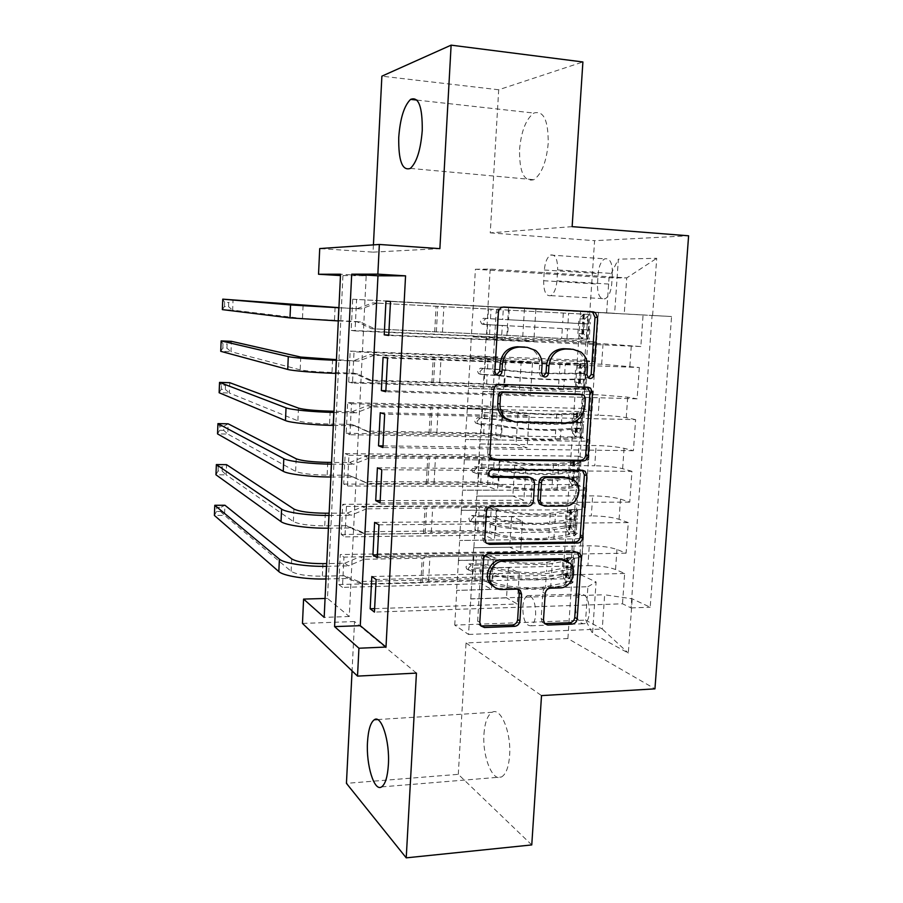 <?xml version="1.0" encoding="UTF-8"?>
<svg xmlns="http://www.w3.org/2000/svg" width="903" height="903" viewBox="0 0 903 903"><rect width="100%" height="100%" fill="white"/><g stroke="black" fill="none" stroke-linecap="round" stroke-linejoin="round"><path stroke-width="0.68" stroke-dasharray="4.51 3.39" d="M572.671 349.258L578.259 351.696C582.943 355.353 585.167 360.421 584.93 366.889L584.433 374.271L585.844 377.533L588.496 378.018M590.81 311.704L501.56 306.896C498.456 307.065 496.65 308.837 496.142 312.19L492.62 371.054L493.941 374.271L496.627 374.982M527.138 347.362L533.097 350.082C537.669 353.818 539.847 358.863 539.622 365.196L539.147 372.691L540.513 375.93L543.188 376.528M483.974 733.947C484.855 722.287 487.575 715.063 492.135 712.298C500.691 706.868 511.414 732.457 509.608 755.518C508.671 767.223 505.94 774.402 501.413 777.031C492.417 782.19 482.225 756.048 483.974 733.947M519.564 149.537C521.234 131.138 525.997 118.982 533.876 113.056C543.606 110.279 548.381 120.381 548.211 143.363C546.383 162.043 541.608 174.144 533.865 179.697C524.056 182.158 519.293 172.101 519.564 149.537M575.55 605.292C576.08 599.265 577.728 595.506 580.482 594.016C586.194 593.802 589.162 599.953 589.388 612.471C588.835 618.521 587.187 622.269 584.455 623.725C578.699 623.838 575.742 617.697 575.55 605.292M522.781 607.053C523.288 600.935 524.824 597.12 527.397 595.608C532.725 595.404 535.479 601.669 535.671 614.39C535.152 620.53 533.617 624.334 531.054 625.802C525.693 625.903 522.939 619.65 522.781 607.053M531.765 844.926L458.284 774.334L346.436 783.352M572.141 226.653L490.25 232.872L498.704 89.769L582.898 61.968M498.704 89.769L381.879 76.168M338.806 584.523L570.165 578.631L572.05 550.582L340.262 554.555L338.806 584.523L342.474 587.368L343.953 557.128L340.262 554.555M341.244 534.508L573.303 531.799L575.2 503.535L342.711 504.303L341.244 534.508L344.946 536.89L346.436 506.414L342.711 504.303M343.693 484.087L576.464 484.629L578.371 456.15L345.183 453.645L343.693 484.087L347.441 486.017L348.942 455.293L345.183 453.645M346.176 433.259L579.647 437.097L581.566 408.404L347.666 402.58L346.176 433.259L349.958 434.738L351.47 403.765L347.666 402.58M584.783 360.297L350.172 351.109L348.671 382.037L582.853 389.204L584.783 360.297L595.337 361.889L470.282 357.509L471.287 336.83L506.707 338.411L496.39 337.259L355.048 330.916L356.583 299.446L352.701 299.22L351.188 330.396L355.048 330.916M385.953 301.173L535.863 309.21L488.162 306.602L486.277 338.58L603.069 343.738L640.825 346.549L643.071 314.978L390.491 301.444M640.825 346.549L388.73 335.453M486.062 338.557L484.809 359.766L601.669 364.236L639.335 367.51L387.568 358.028M639.335 367.51L637.1 398.833L385.818 391.744M380.231 412.739L529.135 416.057L517.983 413.393L481.897 412.558L479.82 443.949L596.115 445.563C607.606 445.868 616.93 446.782 624.086 448.328L633.409 450.699L635.622 419.624L384.667 414.127M633.409 450.699L382.94 447.549M377.409 467.799L525.817 468.826L514.766 465.18L478.793 464.887L476.942 496.086L592.673 495.882C604.141 496.052 613.419 497.124 620.508 499.099L629.741 502.136L631.942 471.321L381.788 469.729M629.741 502.136L380.084 502.869M374.598 522.397L522.521 521.155L511.583 516.539L475.723 516.798L473.883 547.737L589.264 545.807C600.698 545.852 609.92 547.071 616.952 549.464L626.106 553.167L628.285 522.6L378.944 524.857M626.106 553.167L377.251 557.704M573.303 531.799L581.306 535.039L583.473 536.777C583.101 538.053 579.534 538.775 572.762 538.933L459.661 540.491L494.449 539.904L484.516 535.174L344.946 536.89M572.05 550.582L580.031 554.047L582.175 555.909C581.803 557.309 578.225 558.099 571.464 558.302L458.498 560.492L459.661 540.491M576.464 484.629L586.736 488.67C586.386 489.686 582.807 490.216 576.024 490.261L462.573 490.182L497.474 490.126L487.451 486.265L347.441 486.017M575.2 503.535L585.426 507.949C585.065 509.078 581.498 509.687 574.714 509.766L461.41 510.353L462.573 490.182M579.647 437.097L590.02 440.201C589.682 440.935 586.115 441.274 579.308 441.206L465.519 439.479L500.533 439.953L490.408 436.984L349.958 434.738M493.817 460.09L464.345 459.808L465.519 439.479M578.371 456.15L588.711 459.638C588.361 460.485 584.783 460.891 577.988 460.869L494.392 460.09M582.853 389.204L593.327 391.371L582.616 391.778L468.488 388.369L503.603 389.385L493.388 387.319L352.486 383.041L354.021 351.82L350.172 351.109M581.566 408.404L592.007 410.944L581.284 411.599L467.302 408.867L468.488 388.369M342.937 275.708L327.484 598.407L349.258 616.512L366.189 275.765L340.476 275.562M348.671 382.037L352.486 383.041M612.426 273.496L611.692 284.253C610.913 291.838 608.735 296.681 605.145 298.769C599.987 299.582 597.436 294.671 597.47 284.05L598.181 273.519C598.937 265.9 601.138 261.012 604.784 258.834C609.897 257.942 612.448 262.829 612.426 273.496L557.648 269.907L556.948 280.844C556.214 288.565 554.171 293.498 550.819 295.631C545.999 296.477 543.617 291.5 543.674 280.72L544.351 270.008C545.062 262.265 547.128 257.287 550.537 255.052C555.311 254.115 557.682 259.071 557.648 269.907M458.284 774.334L466.038 642.947L567.897 638.556L654.946 688.854M567.897 638.556L594.592 240.683L688.605 235.796M570.165 578.631L563.054 575.211L580.697 574.782L598.486 312.37L614.638 313.296L473.285 305.745L475.407 269.263L609.04 277.831L626.761 277.91L624.244 313.894L671.561 316.524L650.205 607.234L632.213 598.836L604.649 594.761L602.256 629.019L585.618 620.135L587.909 586.724L456.76 590.393L491.446 589.309L481.604 583.71L342.474 587.368M580.697 574.782L596.093 581.972L592.549 633.443L628.307 653.05L632.213 598.836M652.609 315.452L656.718 258.292L618.374 259.172L614.638 313.296M473.691 547.636L472.472 568.168L587.909 565.662L589.264 545.807M476.739 495.995L475.52 516.708L591.307 515.895L592.673 495.882M479.82 443.949L478.59 464.819L594.738 465.745L596.115 445.563M383.075 357.204L532.488 362.859L521.223 361.189L485.013 359.8L482.936 391.462L599.581 394.859L627.687 397.162L637.1 398.833M482.936 391.462L481.683 412.513L598.192 415.188L599.581 394.859M351.188 330.396L586.081 340.962L596.669 342.158L585.945 341.966L471.479 336.853M643.071 314.978L652.079 315.486L631.039 607.9L622.506 603.802L374.44 612.087M587.909 565.662C599.321 565.662 608.532 566.949 615.541 569.5L624.662 573.473L622.506 603.802M628.285 522.6L619.074 519.293C612.008 517.159 602.752 516.019 591.307 515.895M631.942 471.321L622.641 468.691C615.519 466.975 606.218 465.993 594.738 465.745M635.622 419.624L626.242 417.683C619.063 416.385 609.706 415.561 598.192 415.188M563.054 575.211L580.561 311.411L588.034 311.84L586.081 340.962M371.822 576.52L519.259 573.066L508.423 567.502L472.675 568.28L468.544 634.459L454.74 625.102L585.618 620.135L592.549 633.443M454.74 625.102L456.76 590.393M606.635 312.889L609.04 277.831L618.374 259.172M475.407 269.263L490.182 269.105L626.761 277.91L656.718 258.292M490.182 269.105L487.959 306.591L624.244 313.894M416.43 673.096L354.54 621.546L352.068 670.895M354.54 621.546L302.471 623.42M327.484 598.407L325.069 598.475M373.424 244.871L373.052 252.14L319.718 248.562M490.25 232.872L594.592 240.683M468.544 634.459L602.256 629.019L628.307 653.05M470.655 598.847L604.649 594.761M458.498 560.492L456.568 590.28M461.41 510.353L459.469 540.389M464.345 459.808L462.392 490.103M467.302 408.867L465.327 439.422M470.282 357.509L468.296 388.335M473.285 305.745L471.287 336.83M366.189 275.765L340.533 274.219M349.258 616.512L324.166 617.37M473.093 305.733L508.57 307.641L498.208 307.043L496.39 337.259M508.57 307.641L506.707 338.411M352.701 299.22L588.034 311.84M580.561 311.411L598.486 312.37M498.208 307.043L356.583 299.446M652.079 315.486L671.561 316.524M388.753 335.047L533.831 341.447L522.521 340.183L486.277 338.58M524.485 308.555L522.521 340.183M535.863 309.21L533.831 341.447M624.662 573.473L376.122 579.512M470.091 357.486L505.466 358.852L503.603 389.385M505.466 358.852L495.183 357.328L493.388 387.319M495.183 357.328L354.021 351.82M385.874 390.706L530.467 394.825L519.27 392.557L483.139 391.507M521.223 361.189L519.27 392.557M532.488 362.859L530.467 394.825M517.983 413.393L516.053 444.513L480.035 444.005M529.135 416.057L527.138 447.775L516.053 444.513M383.03 445.89L527.138 447.775M467.111 408.811L502.373 409.657L492.191 407.23L351.47 403.765M492.191 407.23L490.408 436.984M502.373 409.657L500.533 439.953M514.766 465.18L512.848 496.052L476.942 496.086M525.817 468.826L523.842 500.273L512.848 496.052M380.197 500.601L523.842 500.273M464.153 459.74L499.303 460.067L489.223 456.737L348.942 455.293M489.223 456.737L487.451 486.265M499.303 460.067L497.474 490.126M511.583 516.539L509.676 547.173L473.883 547.737M522.521 521.155L520.557 552.354L509.676 547.173M377.398 554.848L520.557 552.354M461.219 510.263L496.266 510.082L486.277 505.872L346.436 506.414M486.277 505.872L484.516 535.174M496.266 510.082L494.449 539.904M508.423 567.502L506.538 597.876L470.858 598.971M518.232 589.366L517.306 604.005L506.538 597.876M519.259 573.066L518.243 589.253M631.039 607.9L650.205 607.234M374.621 608.633L517.306 604.005M458.306 560.391L493.252 559.713L483.353 554.634L343.953 557.128M587.909 586.724L596.093 581.972M483.353 554.634L481.604 583.71M493.252 559.713L491.446 589.309M466.038 642.947L541.518 695.603M373.052 252.14L439.874 248.652M587.221 387.218L496.91 384.023C493.828 384.26 492.033 386.044 491.525 389.362L487.654 453.927L489.245 458.148L492.124 459.413M510.59 421.182L565.786 422.48C575.211 421.633 580.719 416.057 582.333 405.729L582.853 397.975L580.64 394.306M530.151 477.473L532.206 482.044L531.066 499.935C530.569 503.163 528.819 504.946 525.828 505.285L489.595 505.42C486.536 505.759 484.753 507.565 484.256 510.838L482.62 538.019L483.952 541.89L486.424 543.245M582.356 470.271L579.963 469.515L490.284 468.905C486.638 469.989 485.746 472.213 487.597 475.576L489.832 476.491M542.127 505.206L562.625 505.149C574.421 505.703 581.306 487.089 572.028 479.719L569.161 477.856M565.402 560.391L567.456 561.982C575.854 569.477 568.811 586.95 557.478 586.702L548.008 586.961C545.073 587.356 543.358 589.151 542.861 592.323L541.145 618.679L542.353 622.348L544.644 623.623M494.855 587.356L502.068 589.535M517.983 589.196L514.755 587.887L499.856 588.293M577.367 552.252L574.489 551.169L486.751 552.692C483.692 553.076 481.92 554.882 481.423 558.144L477.653 621.027L478.771 624.571L480.915 625.971L478.771 624.571M583.62 333.805L577.909 333.534L582.108 338.896L587.842 339.156L583.62 333.805L584.602 319.075L589.501 314.436L509.179 310.169L508.592 319.741L483.319 318.296L480.385 321.163L481.592 323.816L482.97 324.301L508.231 325.78L507.644 335.329L371.483 328.726L356.595 321.558L302.482 318.499L232.647 310.124L233.053 299.683L228.73 302.55L228.561 306.715L224.463 306.512L224.621 302.347L228.73 302.55M587.842 339.156L566.949 338.873L501.718 335.058L502.294 325.498L485.509 324.527L484.132 324.053L482.913 321.378L485.87 318.499L502.655 319.448L503.242 309.853L372.781 302.889L488.489 309.018L487.925 318.522M589.501 314.436L503.242 309.853M509.179 310.169L488.489 309.018M582.108 338.896L561.655 338.49L507.644 335.329M501.718 335.058L371.483 328.726M577.909 333.534L578.891 318.782L584.602 319.075M583.756 314.131L578.891 318.782M376.822 303.16L361.155 308.905L338.941 307.652M357.238 308.589L372.781 302.889M502.294 325.498L589.648 329.9C588.745 328.286 588.812 326.333 589.885 324.03L502.655 319.448M508.592 319.741L583.756 323.759L583.282 329.584L508.231 325.78M434.682 331.932L436.093 306.286M338.309 320.937L360.511 321.999L375.513 329.234M338.941 307.765L361.155 308.905M224.463 306.512L222.352 309.616L232.647 310.124L228.561 306.715M356.595 321.558L360.511 321.999M224.621 302.347L222.759 299.153M580.358 382.658L574.669 382.477L578.823 388.143L584.534 388.313L580.358 382.658L581.329 368.04L586.182 363.785L560.018 363.74C546.925 363.762 514.744 361.764 506.12 360.399L505.545 369.891L480.385 368.176L477.45 371.054L478.545 373.582L480.035 374.135L505.183 375.885L504.596 385.367L484.064 383.707L368.898 380.095L354.066 373.199L332.011 372.465C316.377 371.844 305.767 370.975 300.18 369.858L230.999 351.696L231.405 341.323L227.104 344.054L226.935 348.186L222.849 348.027L223.007 343.885L227.104 344.054M584.534 388.313L585.9 388.753L583.383 389.046L563.641 389.464C547.895 389.904 508.908 387.319 498.693 385.186L499.257 375.693L482.552 374.598L481.051 374.045L479.967 371.505L482.902 368.605L499.63 369.688L500.194 360.173L374.192 355.206L370.185 354.461L485.532 358.897L484.967 368.334M586.182 363.785L565.289 364.214C549.555 364.259 510.466 361.821 500.194 360.173M506.12 360.399L485.532 358.897M578.823 388.143L558.381 388.9C545.299 389.261 513.186 387.139 504.596 385.367M498.693 385.186L486.593 384.204L372.883 381.066L368.898 380.095M574.669 382.477L575.64 367.837L581.329 368.04M580.46 363.57L575.64 367.837M374.192 355.206L358.57 361.121L336.458 359.654M354.698 360.331L370.185 354.461M499.257 375.693C509.495 377.646 548.527 380.163 564.262 379.881L586.329 379.26C585.437 377.589 585.505 375.648 586.544 373.424L564.668 373.819C548.922 374.011 509.868 371.517 499.63 369.688M505.545 369.891C514.157 371.415 546.304 373.458 559.386 373.311L580.448 373.221L579.986 379.046L559.002 379.35C545.909 379.576 513.784 377.499 505.183 375.885M431.871 382.906L433.271 357.464M335.803 373.379L357.927 374.113L372.883 381.066M336.435 360.308L358.57 361.121M222.849 348.027L220.738 351.312L230.999 351.696L226.935 348.186M354.066 373.199L357.927 374.113M223.007 343.885L221.145 340.916M577.119 431.149L571.452 431.047L575.561 437.007L581.261 437.108L577.119 431.149L578.089 416.644L582.898 412.761L556.745 413.958C543.662 414.646 511.629 412.411 503.084 410.233L502.508 419.658L477.473 417.671L474.549 420.572L475.52 422.976L481.694 423.676C490.6 423.936 497.429 424.579 502.147 425.606L501.583 435.009C496.853 433.925 490.047 433.259 481.141 433.022L366.336 431.058L351.549 424.421L329.561 424.004C313.984 423.541 303.431 422.48 297.888 420.821L229.373 393.008L229.78 382.703L225.479 385.276L225.321 389.385L221.246 389.272L221.404 385.163L225.479 385.276M581.261 437.108L582.604 437.763L580.087 438.327L560.357 439.648C544.622 440.89 505.804 438.034 495.679 434.93L496.255 425.505L479.617 424.275L478.014 423.665L477.032 421.249L479.967 418.337L496.616 419.545L497.181 410.109L485.114 409.025L371.584 406.835L367.611 405.628L482.597 408.404L482.044 417.773M582.898 412.761L584.252 413.303L581.735 413.732L561.993 414.601C546.259 415.448 507.351 412.727 497.181 410.109M503.084 410.233L482.597 408.404M575.561 437.007L555.119 438.926C542.048 439.93 510.082 437.583 501.583 435.009M495.679 434.93L483.647 433.745L370.286 432.492L366.336 431.058M571.452 431.047L572.412 416.509L578.089 416.644M577.186 412.626L572.412 416.509M371.584 406.835L356.019 412.919L352.17 411.655L333.997 411.249M352.17 411.655L367.611 405.628M496.255 425.505C506.391 428.428 545.243 431.239 560.977 430.144L583.225 428.474L583.62 422.604L561.373 424.128C545.638 425.132 506.764 422.356 496.616 419.545M502.508 419.658C511.042 421.983 543.053 424.263 556.124 423.451L577.175 422.333L576.712 428.135L555.74 429.444C542.658 430.336 510.669 428.033 502.147 425.606M429.072 433.474L430.471 408.246M333.32 425.403L355.376 425.81L370.286 432.492M333.941 412.434L356.019 412.919M221.246 389.272L219.136 392.726L229.373 393.008L225.321 389.385M351.549 424.421L355.376 425.81M221.404 385.163L219.542 382.398M573.913 479.267L568.258 479.245L572.333 485.509L578.022 485.521L573.913 479.267L574.872 464.876L579.636 461.354L573.947 461.309L574.556 461.67L573.258 462.031L553.505 463.792C540.434 465.124 508.536 462.663 500.081 459.695L499.506 469.052C494.81 467.754 488.026 467.009 479.132 466.828L474.572 466.795L471.671 469.707L472.54 471.987L478.793 472.687C487.676 472.856 494.46 473.612 499.145 474.944L498.58 484.279C493.896 482.891 487.112 482.112 478.24 481.954L363.796 481.615L349.055 475.249L327.146 475.136C311.614 474.831 301.117 473.578 295.62 471.377L227.748 434.05L228.154 423.812L223.876 426.25L223.718 430.336L219.655 430.268L219.813 426.182L223.876 426.25M578.022 485.521L579.342 486.39L576.814 487.225L557.095 489.449C541.371 491.48 502.723 488.342 492.699 484.279L493.264 474.933L476.705 473.578L475.001 472.901L474.131 470.61L477.055 467.675L493.625 469.018L494.189 459.65L482.179 458.374L368.988 458.058L365.06 456.387L479.685 457.539L479.132 466.828M579.636 461.354L580.968 462.122L578.439 462.821L558.72 464.594C542.996 466.23 504.258 463.239 494.189 459.65M500.081 459.695C495.375 458.453 488.579 457.731 479.685 457.539M572.333 485.509L572.942 485.927L571.633 486.356L551.891 488.557C538.831 490.216 507.001 487.643 498.58 484.279M492.699 484.279L480.723 482.913L367.702 483.511L363.796 481.615M568.258 479.245L569.206 464.819L574.872 464.876M573.947 461.309L569.206 464.819M368.988 458.058L353.479 464.311L349.675 462.573L331.559 462.426M349.675 462.573L365.06 456.387M493.264 474.933C503.31 478.816 541.992 481.897 557.715 480.012L579.952 477.179L580.347 471.355L558.099 474.052C542.376 475.836 503.682 472.788 493.625 469.018M499.506 469.052C507.96 472.167 539.825 474.673 552.896 473.206L573.856 471.016L573.461 476.852L568.359 477.529M567.276 477.642L552.501 479.154C539.441 480.689 507.588 478.161 499.145 474.944M426.306 483.658L427.683 458.622M330.859 476.998L352.847 477.089L367.702 483.511M331.48 464.142L353.479 464.311M219.655 430.268L217.544 433.891L227.748 434.05L223.718 430.336M349.055 475.249L352.847 477.089M219.813 426.182L217.939 423.62M570.719 527.036L565.086 527.092L569.025 533.481L574.793 533.571L570.719 527.036L571.678 512.735L576.407 509.597L570.73 509.619L571.328 510.093L570.019 510.59L550.288 513.231C537.229 515.207 505.477 512.52 497.09 508.773L496.526 518.051C491.864 516.448 485.114 515.602 476.253 515.511L471.705 515.534L468.804 518.469L469.583 520.636L471.366 521.37L475.904 521.324C484.764 521.403 491.514 522.273 496.165 523.909L495.6 533.176C490.961 531.472 484.211 530.592 475.362 530.524L361.268 531.777L346.571 525.659L324.741 525.862C309.266 525.704 298.814 524.271 293.362 521.539L226.134 474.831L226.54 464.661L222.285 466.953L222.127 471.016L218.074 470.994L218.233 466.93L222.285 466.953M574.793 533.571L576.091 534.655L573.552 535.761L553.855 538.865C538.143 541.665 499.675 538.267 489.742 533.255L490.306 523.988C487.586 523.018 483.602 522.51 478.376 522.453L473.815 522.498L472.032 521.765L471.242 519.597L474.154 516.651L478.725 516.618C483.952 516.674 487.936 517.171 490.656 518.119L491.221 508.818C488.489 507.904 484.505 507.418 479.279 507.351L366.415 508.874L362.532 506.741L476.795 506.29L476.253 515.511M576.407 509.597L577.717 510.567L575.177 511.538L555.469 514.202C539.757 516.618 501.199 513.356 491.221 508.818M497.09 508.773C492.428 507.226 485.656 506.402 476.795 506.29M569.127 533.639L569.725 534.17L568.416 534.734L548.685 537.804C535.637 540.107 503.953 537.308 495.6 533.176M489.742 533.255C487.022 532.262 483.049 531.732 477.822 531.698L431.295 532.228L423.563 533.447L365.139 534.124L361.268 531.777M565.086 527.092L566.034 512.769L571.678 512.735M570.73 509.619L566.034 512.769M366.415 508.874L350.951 515.286L347.192 513.096L329.132 513.197M347.192 513.096L362.532 506.741M490.306 523.988C500.251 528.808 538.764 532.16 554.476 529.508L574.173 526.562L576.712 525.512L577.096 519.733L574.568 520.749L554.86 523.582C539.147 526.156 500.612 522.826 490.656 518.119M496.526 518.051C504.89 521.957 536.619 524.677 549.679 522.577L570.707 519.383L570.244 525.196L549.295 528.481C536.235 530.659 504.529 527.905 496.165 523.909M423.563 533.447L424.929 508.603M328.421 528.187L350.33 527.973L365.139 534.124M329.031 515.432L350.951 515.286M218.074 470.994L215.964 474.786L226.134 474.831L222.127 471.016M346.571 525.659L350.33 527.973M218.233 466.93L216.359 464.582M567.558 574.443L561.937 574.579L565.944 581.419L571.599 581.261L567.558 574.443L568.506 560.255L573.191 557.467L567.535 557.569L568.122 558.156L566.813 558.776L547.094 562.287C534.045 564.906 502.429 562.005 494.122 557.478L493.569 566.689C488.941 564.781 482.213 563.822 473.386 563.822L468.849 563.912L465.959 566.87L466.67 568.924L468.51 569.691L473.048 569.59C481.875 569.59 488.591 570.561 493.207 572.502L492.654 581.69C488.038 579.692 481.322 578.699 472.506 578.721L358.762 581.543L344.122 575.685L322.348 576.193C306.941 576.182 296.534 574.556 291.127 571.306L224.542 515.353L224.937 505.251L220.704 507.407L220.546 511.437L216.494 511.459L216.652 507.418L220.704 507.407M571.599 581.261L572.874 582.559L570.335 583.914L550.649 587.898C534.948 591.465 496.639 587.797 486.807 581.859L487.36 572.66C484.663 571.509 480.701 570.944 475.497 570.944L470.937 571.046L469.086 570.267L468.386 568.201L471.287 565.244L475.836 565.143C481.051 565.143 485.013 565.707 487.722 566.836L488.275 557.602C485.566 556.519 481.604 555.966 476.389 555.955L429.93 556.801L422.198 558.201L363.864 559.284L360.015 556.711L473.928 554.668L473.386 563.822M573.191 557.467L574.477 558.652L571.938 559.883L552.252 563.427C536.54 566.61 498.151 563.077 488.275 557.602M494.122 557.478C489.494 555.627 482.766 554.69 473.928 554.668M565.944 581.419L566.531 582.04L565.222 582.74L545.514 586.679C532.465 589.603 500.917 586.589 492.654 581.69M486.807 581.859C484.11 580.685 480.159 580.098 474.944 580.11L428.564 581.284L420.832 582.853L362.6 584.343L358.762 581.543M561.937 574.579L562.874 560.368L568.506 560.255M567.535 557.569L562.874 560.368M363.864 559.284L348.456 565.865L344.732 563.224L326.739 563.574M344.732 563.224L360.015 556.711M487.36 572.66C497.214 578.405 535.558 582.029 551.259 578.609L570.944 574.793L573.484 573.484L573.868 567.75L571.328 569.025L551.643 572.739C535.942 576.069 497.576 572.479 487.722 566.836M493.569 566.689C501.854 571.351 533.436 574.297 546.496 571.565L567.502 567.377L567.039 573.168L546.112 577.423C533.063 580.234 501.492 577.254 493.207 572.502M420.832 582.853L422.198 558.201M326.006 578.958L347.836 578.439L362.6 584.343M326.604 566.305L348.456 565.865M216.494 511.459L214.395 515.421L224.542 515.353L220.546 511.437M344.122 575.685L347.836 578.439M216.652 507.418L214.79 505.285M571.464 558.302L572.762 538.933M574.714 509.766L576.024 490.261M577.988 460.869L579.308 441.206M581.284 411.599L582.616 391.778M584.613 361.934L585.945 341.966M601.669 364.236L603.069 343.738M629.865 366.257L631.321 345.578M615.541 569.5L616.952 549.464M619.074 519.293L620.508 499.099M622.641 468.691L624.086 448.328M626.242 417.683L627.687 397.162M593.057 361.392L594.377 341.808M589.761 410.109L591.07 390.66M586.487 458.442L587.797 439.151M583.248 506.425L584.546 487.281M580.031 554.047L581.306 535.039M544.351 270.008L598.181 273.519M543.674 280.72L597.47 284.05M556.948 280.844L611.692 284.253M584.93 366.889L587.481 367.25M539.147 372.691L541.54 373.074M539.622 365.196L542.026 365.557M492.62 371.054L494.867 371.449M496.142 312.19L498.411 312.348M501.56 306.896L503.84 307.031M590.562 311.682L593.147 311.828M584.433 374.271L586.984 374.666M487.654 453.927L489.866 454.649M491.525 389.362L493.76 389.825M496.91 384.023L499.167 384.464M585.516 386.8L588.067 387.24M582.853 397.975L585.381 398.46M512.735 421.385L515.037 421.972M565.786 422.48L568.258 423.055M582.333 405.729L584.862 406.237M482.62 538.019L484.798 539.08M484.256 510.838L486.435 511.775M489.595 505.42L491.796 506.335M525.828 505.285L528.153 506.188M531.066 499.935L533.413 500.826M532.206 482.044L534.553 482.857M490.284 468.905L492.496 469.684M579.963 469.515L582.469 470.271M562.625 505.149L565.064 506.041M542.443 505.217L544.814 506.131M541.145 618.679L543.493 620.011M542.861 592.323L545.22 593.564M548.008 586.961L550.39 588.18M557.478 586.702L559.894 587.909M514.755 587.887L517.013 589.117M477.653 621.027L479.798 622.393M481.423 558.144L483.59 559.273M486.751 552.692L488.929 553.799M574.489 551.169L576.949 552.241M485.87 318.499L483.319 318.296M587.729 339.02L589.377 314.56M583.631 314.255L582.006 338.76M490.487 318.725L491.051 309.176M442.459 332.135L443.881 306.681M489.561 334.279L490.126 324.753M487.575 324.516L487.01 334.008M335.092 307.449L334.471 320.509M567.987 323.116L568.619 313.431M566.949 338.873L567.581 329.223M563.303 313.127L562.682 322.777M562.287 328.861L561.655 338.49M587.751 323.917L588.384 314.425M583.112 314.12L582.48 323.59M586.713 339.393L587.345 329.911M582.074 329.561L581.453 339.009M436.341 331.932L437.752 306.365M303.069 305.586L302.482 318.499M583.677 323.624L590.054 323.951M583.282 329.584L589.648 329.9M485.509 324.527L482.97 324.301M482.902 368.605L480.385 368.176M584.433 388.177L586.07 363.898M580.347 363.672L578.721 387.997M487.507 368.774L488.071 359.292M439.637 382.748L441.048 357.486M486.593 384.204L487.157 374.756M484.618 374.293L484.064 383.707M332.62 359.518L332.011 372.465M564.668 373.819L565.289 364.214M563.641 389.464L564.262 379.881M560.018 363.74L559.386 373.311M559.002 379.35L558.381 388.9M584.41 373.695L585.042 364.27M579.794 363.807L579.173 373.199M583.383 389.046L584.015 379.644M578.778 379.125L578.157 388.504M433.53 382.77L434.93 357.396M300.755 357.057L300.18 369.858M580.381 373.131L586.724 373.357M579.986 379.046L586.329 379.26M482.552 374.598L480.035 374.135M479.967 418.337L477.473 417.671M581.16 436.95L582.785 412.852M577.073 412.716L575.459 436.86M484.561 418.428L485.114 409.025M436.838 432.955L438.237 407.896M483.647 433.745L484.211 424.365M481.694 423.676L481.141 433.022M330.171 411.158L329.561 424.004M561.373 424.128L561.993 414.601M560.357 439.648L560.977 430.144M556.745 413.958L556.124 423.451M555.74 429.444L555.119 438.926M581.103 423.089L581.735 413.732M576.52 413.111L575.9 422.435M580.087 438.327L580.708 428.993M575.504 428.315L574.884 437.616M430.742 433.203L432.131 408.032M298.464 408.122L297.888 420.821M577.107 422.265L583.44 422.401M576.712 428.135L583.045 428.259M479.617 424.275L477.123 423.586M477.055 467.675L474.572 466.795M577.92 485.362L579.523 461.444M573.834 461.399L572.231 485.351M481.626 467.709L482.179 458.374M434.061 482.789L435.449 457.923M480.723 482.913L481.276 473.601M478.793 472.687L478.24 481.954M327.744 462.392L327.146 475.136M558.099 474.052L558.72 464.594M557.095 489.449L557.715 480.012M553.505 463.792L552.896 473.206M552.501 479.154L551.891 488.557M577.818 472.111L578.439 462.821M573.258 462.031L572.637 471.287M576.814 487.225L577.435 477.969M572.254 477.123L571.633 486.356M427.966 483.24L429.354 458.272M296.184 458.78L295.62 471.377M573.856 471.016L580.166 471.061M573.461 476.852L579.771 476.874M476.705 473.578L474.233 472.664M474.154 516.651L471.705 515.534M574.692 533.413L576.283 509.676M570.606 509.698L569.025 533.481M478.725 516.618L479.279 507.351M431.295 532.228L432.672 507.554M477.822 531.698L478.376 522.453M475.904 521.324L475.362 530.524M325.34 513.22L324.741 525.862M554.86 523.582L555.469 514.202M553.855 538.865L554.476 529.508M550.288 513.231L549.679 522.577M549.295 528.481L548.685 537.804M574.568 520.749L575.177 511.538M570.019 510.59L569.409 519.778M573.552 535.761L574.173 526.562M569.025 525.569L568.416 534.734M425.223 532.894L426.6 508.118M293.926 509.032L293.362 521.539M570.628 519.406L576.927 519.36M570.244 525.196L576.532 525.128M473.815 522.498L471.366 521.37M471.287 565.244L468.849 563.912M571.497 581.092L573.078 557.535M567.411 557.648L565.842 581.239M475.836 565.143L476.389 555.955M428.564 581.284L429.93 556.801M474.944 580.11L475.497 570.944M473.048 569.59L472.506 578.721M322.947 563.641L322.348 576.193M551.643 572.739L552.252 563.427M550.649 587.898L551.259 578.609M547.094 562.287L546.496 571.565M546.112 577.423L545.514 586.679M571.328 569.025L571.938 559.883M566.813 558.776L566.204 567.897M570.335 583.914L570.944 574.793M565.82 573.642L565.222 582.74M422.502 582.164L423.857 557.569M291.692 558.901L291.127 571.306M567.423 567.434L573.698 567.287M567.039 573.168L573.315 573.021M470.937 571.046L468.51 569.691M377.522 719.567L492.135 712.298M416.972 100.098L533.876 113.056M527.397 595.608L580.482 594.016M595.337 361.889L596.669 342.158M592.007 410.944L593.327 391.371M588.711 459.638L590.02 440.201M585.426 507.949L586.736 488.67M582.175 555.909L583.473 536.777M550.537 255.052L604.784 258.834M550.819 295.631L605.145 298.769M531.054 625.802L584.455 623.725M410.346 168.409L533.865 179.697M381.608 786.897L501.413 777.031M578.259 351.696L580.787 351.989M540.513 375.93L542.917 376.337M533.097 350.082L535.479 350.387M493.941 374.271L496.187 374.666M585.844 377.533L588.384 377.939M489.245 458.148L491.458 458.882M581.498 394.769L584.027 395.243M483.952 541.89L486.13 542.951M530.625 477.856L532.973 478.658M487.597 475.576L489.81 476.389M572.028 479.719L574.5 480.52M567.456 561.982L569.895 563.1M542.353 622.348L544.701 623.702M590.889 314.537L590.246 323.985M589.851 329.945L589.219 339.37M584.399 314.176L583.756 323.759M583.372 329.437L582.74 338.997M583.756 323.714L589.885 324.03M484.132 324.053L481.592 323.816M587.56 364.101L586.927 373.481M586.532 379.395L585.9 388.753M581.092 363.717L580.46 373.221L586.544 373.424M580.076 378.865L579.444 388.346M481.051 374.045L478.545 373.582M584.252 413.303L583.62 422.604M583.225 428.474L582.604 437.763M577.807 412.885L577.186 422.322L583.225 422.446M576.814 427.92L576.182 437.323M478.014 423.665L475.52 422.976M580.968 462.122L580.347 471.355M579.952 477.179L579.342 486.39M574.556 461.67L573.936 471.039M573.563 476.592L572.942 485.927M573.924 471.061L579.94 471.095M475.001 472.901L472.54 471.987M577.717 510.567L577.096 519.733M576.712 525.512L576.091 534.655M571.328 510.093L570.707 519.383L576.678 519.372M570.346 524.903L569.725 534.17M472.032 521.765L469.583 520.636M574.477 558.652L573.868 567.75M573.484 573.484L572.874 582.559M568.122 558.156L567.513 567.377M567.14 572.841L566.531 582.04M567.49 567.411L573.439 567.276M469.086 570.267L466.67 568.924"/><path stroke-width="1.35" d="M590.099 378.549C592.154 378.391 593.361 377.172 593.711 374.903L597.605 317.517L595.325 312.562L593.147 311.828L503.84 307.031C500.736 307.201 498.919 308.973 498.411 312.348L494.867 371.449L496.187 374.666L498.185 375.434C500.352 375.276 501.616 374.034 501.966 371.697L502.429 364.09C504.077 353.389 509.823 347.7 519.665 347.045L527.194 347.362L535.479 350.387C540.062 354.134 542.251 359.202 542.026 365.557L541.54 373.074L542.917 376.337L544.757 377.014C546.868 376.856 548.098 375.625 548.46 373.323L548.945 365.817C550.593 355.263 556.214 349.653 565.797 348.998L573.123 349.314L580.787 351.989C585.494 355.669 587.718 360.76 587.481 367.25L586.984 374.666L588.384 377.939L590.099 378.549M588.496 378.018L591.149 374.508L595.009 317.348L592.74 312.404L590.81 311.704M496.627 374.982L499.709 371.302L500.16 363.728L502.429 364.09M543.188 376.528L546.044 372.928L546.518 365.455L548.945 365.817M388.38 764.762C389.949 740.923 381.258 714.273 374.26 719.781C370.512 722.581 368.266 730.008 367.51 742.052C365.997 764.852 374.226 792.066 381.608 786.897C385.31 784.255 387.568 776.873 388.38 764.762M422.254 130.461C422.48 106.633 418.586 96.271 410.594 99.386C404.104 105.707 400.153 118.406 398.731 137.482C398.415 160.836 402.286 171.141 410.346 168.409C416.723 162.506 420.685 149.864 422.254 130.461M543.493 620.011L544.701 623.702L547.974 625.057L572.107 624.108C575.008 623.691 576.701 621.896 577.198 618.758L581.351 557.388L579.929 553.415L576.949 552.241L488.929 553.799C485.87 554.182 484.087 556 483.59 559.273L479.798 622.393L480.915 625.96L484.482 627.517L514.676 626.343C517.667 625.914 519.417 624.097 519.914 620.892L521.595 594.264L520.342 590.506L517.013 589.117L502.068 589.535C498.433 589.58 495.375 588.271 492.903 585.607C484.956 577.581 492.485 560.661 503.829 561.011L561.745 559.86L569.895 563.1C578.326 570.617 571.249 588.158 559.894 587.909L550.39 588.18C547.444 588.575 545.717 590.37 545.22 593.564L543.493 620.011M358.931 648.23L357.52 676.11L302.471 623.42L303.589 599.095L324.166 617.37L340.533 274.219L318.533 274.252L319.718 248.562L379.35 244.465L377.849 274.151L351.696 274.196L334.584 626.614L358.931 648.23L385.999 647.056L405.56 275.844L377.849 274.151M379.35 244.465L439.874 248.652L451.116 45.15L582.898 61.968L572.141 226.653L688.605 235.796L654.946 688.854L541.518 695.603L531.765 844.926L406.226 857.85L416.43 673.096L357.52 676.11M583.101 460.981C586.024 460.688 587.74 458.938 588.237 455.722L592.503 392.749L590.539 388.121L588.067 387.24L499.167 384.464C496.074 384.701 494.268 386.484 493.76 389.825L489.866 454.649L491.458 458.882L494.596 460.158L583.101 460.981L580.584 460.259C583.507 459.966 585.212 458.216 585.72 455.022L589.952 392.297L587.221 387.218M586.894 475.599L582.683 537.759C582.187 540.942 580.482 542.714 577.57 543.075L489.505 544.385L486.13 542.951L484.798 539.08L486.435 511.775C486.943 508.491 488.726 506.673 491.796 506.335L528.153 506.188C531.156 505.861 532.905 504.066 533.413 500.826L534.553 482.857L532.973 478.658L529.971 477.473L492.045 477.303L489.81 476.389C487.947 473.014 488.839 470.779 492.496 469.684L582.469 470.271L585.223 471.31L586.894 475.599L584.376 474.82L580.2 536.743L582.683 537.759M352.068 670.895L346.436 783.352L406.226 857.85M451.116 45.15L381.879 76.168L373.424 244.871M388.73 335.453L390.491 301.444L385.953 301.173L384.226 334.844L388.73 335.453M385.818 391.744L387.568 358.028L383.075 357.204L381.359 390.581L385.818 391.744M382.94 447.549L384.667 414.127L380.231 412.739L378.526 445.834L382.94 447.549M380.084 502.869L381.788 469.729L377.409 467.799L375.716 500.612L380.084 502.869M377.251 557.704L378.944 524.857L374.598 522.397L372.939 554.927L377.251 557.704M494.392 460.09L493.817 460.09M405.56 275.844L377.973 275.787L360.274 625.666L385.999 647.056M371.822 576.52L370.174 608.78L374.44 612.087L376.122 579.512L371.822 576.52M325.069 598.475L303.589 599.095M340.476 275.562L318.533 274.252M377.973 275.787L351.696 274.196M360.274 625.666L334.584 626.614M384.226 334.844L388.753 335.047M381.359 390.581L385.874 390.706M378.526 445.834L383.03 445.89M375.716 500.612L380.197 500.601M372.939 554.927L377.398 554.848M370.174 608.78L374.621 608.633M546.518 365.455C548.166 354.935 553.765 349.359 563.314 348.705L570.617 349.021M500.16 363.728C501.797 353.073 507.531 347.407 517.34 346.763L524.835 347.079M492.124 459.413L580.584 460.259M585.381 398.46L584.027 395.243L582.254 394.611L504.269 392.342C502.102 392.512 500.849 393.764 500.488 396.101L500.002 404.07C499.799 409.872 501.662 414.601 505.612 418.27L515.037 421.972L568.258 423.055C577.706 422.209 583.248 416.61 584.862 406.237L585.381 398.46M580.64 394.306L582.254 394.611M510.59 421.182L503.343 417.694C499.404 414.048 497.542 409.33 497.756 403.551L498.242 395.604C498.591 393.29 499.844 392.037 502 391.868L579.737 394.137M486.424 543.245L575.098 542.037C577.999 541.676 579.692 539.915 580.2 536.743M530.151 477.473L527.634 476.671L489.923 476.502M565.064 506.041C576.904 506.606 583.812 487.913 574.5 480.52L566.949 477.631L546.665 477.54C543.674 477.856 541.935 479.628 541.428 482.879L540.276 500.804L541.789 504.924L544.814 506.131L565.064 506.041M569.161 477.856L566.949 477.631M542.127 505.206L539.43 504.021L537.906 499.923L539.057 482.067C539.554 478.827 541.303 477.055 544.272 476.75L564.488 476.84M584.376 474.82L582.356 470.271M565.402 560.391L559.329 558.754L561.745 559.86M494.855 587.356L490.713 584.388C482.789 576.385 490.284 559.533 501.605 559.883L559.329 558.754M480.915 625.971L512.43 624.978C515.41 624.537 517.148 622.731 517.645 619.548L519.315 593.011L517.983 589.196M544.644 623.623L569.68 622.765C572.558 622.348 574.252 620.564 574.748 617.438L578.879 556.293L577.367 552.252M338.941 307.652L222.759 299.153L290.563 304.954L338.941 307.765M222.759 299.153L222.352 309.616L289.987 317.901L338.309 320.937M336.458 359.654L300.755 357.057L231.405 341.323L221.145 340.916L288.283 356.595C292.922 357.78 316.197 359.597 336.322 360.308L336.435 360.308M221.145 340.916L220.738 351.312L287.718 369.44C292.346 370.817 315.599 372.747 335.69 373.379L335.803 373.379M333.997 411.249L330.171 411.158C314.583 410.662 304.006 409.646 298.464 408.122L229.78 382.703L219.542 382.398L286.037 407.829C290.619 409.781 313.781 412.039 333.828 412.434L333.941 412.434M219.542 382.398L219.136 392.726L285.472 420.584C290.044 422.706 313.183 425.076 333.218 425.403L333.32 425.403M331.559 462.426L327.744 462.392C312.212 462.054 301.692 460.846 296.184 458.78L228.154 423.812L217.939 423.62L283.802 458.668C288.339 461.354 311.388 464.04 331.367 464.142L331.48 464.142M568.359 477.529L567.276 477.642M217.939 423.62L217.544 433.891L283.249 471.31C287.764 474.177 310.79 476.987 330.758 476.998L330.859 476.998M329.132 513.197L325.34 513.22C309.853 513.028 299.39 511.629 293.926 509.032L226.54 464.661L216.359 464.582L281.589 509.089C286.07 512.52 309.007 515.636 328.918 515.432L329.031 515.432M216.359 464.582L215.964 474.786L281.036 521.641C285.506 525.241 308.408 528.469 328.308 528.187L328.421 528.187M326.739 563.574L322.947 563.641C307.517 563.596 297.098 562.016 291.692 558.901L224.937 505.251L214.79 505.285L279.388 559.126C283.824 563.269 306.648 566.813 326.491 566.305L326.604 566.305M214.79 505.285L214.395 515.421L278.835 571.576C283.26 575.9 306.061 579.545 325.893 578.97L326.006 578.958M591.149 374.508L593.711 374.903M499.709 371.302L501.966 371.697M546.044 372.928L548.46 373.323M563.314 348.705L565.797 348.998M517.34 346.763L519.665 347.045M595.009 317.348L597.605 317.517M492.372 459.413L494.596 460.158M589.952 392.297L592.503 392.749M585.72 455.022L588.237 455.722M502 391.868L504.269 392.342M498.242 395.604L500.488 396.101M497.756 403.551L500.002 404.07M575.098 542.037L577.57 543.075M487.315 543.324L489.505 544.385M527.634 476.671L529.971 477.473M489.99 476.558L492.045 477.303M544.272 476.75L546.665 477.54M539.057 482.067L541.428 482.879M537.906 499.923L540.276 500.804M501.605 559.883L503.829 561.011M519.315 593.011L521.595 594.264M517.645 619.548L519.914 620.892M512.43 624.978L514.676 626.343M482.326 626.129L484.482 627.517M578.879 556.293L581.351 557.388M574.748 617.438L577.198 618.758M569.68 622.765L572.107 624.108M545.615 623.691L547.974 625.057M338.828 307.765L338.196 320.937M290.563 304.954L289.987 317.901M336.322 360.308L335.69 373.379M288.283 356.595L287.718 369.44M333.828 412.434L333.218 425.403M286.037 407.829L285.472 420.584M331.367 464.142L330.758 476.998M283.802 458.668L283.249 471.31M328.918 515.432L328.308 528.187M281.589 509.089L281.036 521.641M326.491 566.305L325.893 578.97M279.388 559.126L278.835 571.576M374.26 719.781L377.522 719.567M410.594 99.386L416.972 100.098M592.74 312.404L595.325 312.562M587.988 387.68L590.539 388.121M503.343 417.694L505.612 418.27M539.43 504.021L541.789 504.924M582.706 470.542L585.223 471.31M490.713 584.388L492.903 585.607M518.062 589.275L520.342 590.506M577.446 552.331L579.929 553.415"/></g></svg>
